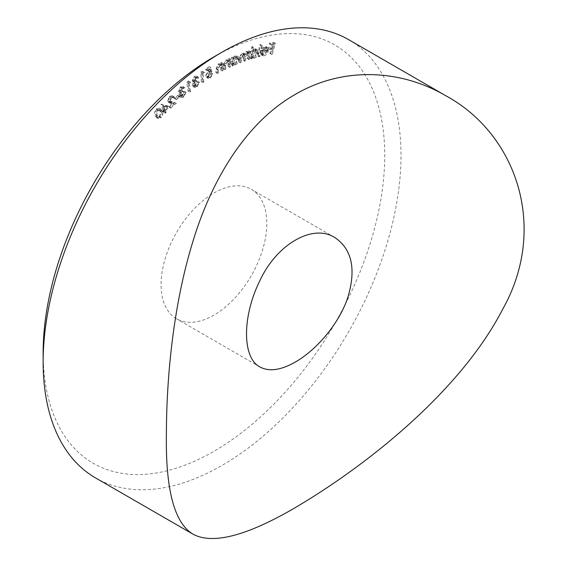 <?xml version="1.0" encoding="UTF-8"?>
<svg xmlns="http://www.w3.org/2000/svg" width="567" height="567" viewBox="0 0 567 567"><rect width="100%" height="100%" fill="white"/><g stroke="black" fill="none" stroke-linecap="round" stroke-linejoin="round"><path stroke-width="0.43" stroke-dasharray="2.83 2.13" d="M262.812 53.943L261.72 53.794L260.983 52.447L260.218 53.043L261.16 54.772L262.507 54.914C264.491 54.333 265.888 52.71 266.688 50.045L266.653 47.43L265.937 46.508L264.64 46.366L261.791 48.429L260.444 51.335L265.873 50.265L262.812 53.943L264.435 54.886L263.35 54.737L262.613 53.39L260.983 52.447M252.535 46.622L251.755 46.841L249.565 57.962L250.345 57.742L250.621 56.36L251.33 57.154L252.776 57.253C254.781 56.438 256.107 54.73 256.773 52.129L255.887 48.925L254.42 48.826L251.635 51.193L252.535 46.622L254.165 47.564L253.385 47.784L251.755 46.841M232.222 57.125L231.428 57.465L230.627 65.177L231.421 64.836L231.556 63.511L232.101 63.986L233.916 63.951C235.929 62.845 237.148 61.023 237.559 58.493L236.588 55.814L234.738 55.857L232.073 58.543L232.222 57.125L233.852 58.068L233.058 58.408L231.428 57.465M221.435 69.656L221.633 62.228L220.818 62.668L220.783 64L220.343 63.639L222.413 64.936L220.783 64L218.451 63.759L216.013 68.82L215.914 72.64L216.722 72.207L216.955 66.899L218.586 64.553L220.003 64.468L220.627 65.411L220.62 70.095L221.435 69.656L223.058 70.591L223.256 63.164L221.633 62.228M202.908 71.633L202.334 71.045L200.654 72.165L201.313 81.669L202.164 81.109L201.568 72.533L202.908 71.633L204.538 72.576L202.334 71.045M189.031 81.407L188.393 80.918L186.72 82.194L188.109 91.188L188.953 90.543L187.705 82.428L189.031 81.407L190.661 82.35L188.393 80.918M177.882 96.057L177.712 95.355L174.601 98.027L174.764 98.729L177.882 96.057L179.505 96.992L179.335 96.291L177.712 95.355M167.832 106.008L161.014 104.243L162.864 109.743L161.879 110.685L162.127 111.444L163.119 110.501L163.735 112.337L164.55 111.557L163.934 109.722L167.832 106.008L169.462 106.943L162.807 105.023L161.177 104.08M213.936 56.849A241.542 139.454 -60 0 1 384.731 155.464A241.542 139.454 -60 0 1 213.936 451.289A241.542 139.454 -60 0 1 43.142 352.681M213.936 315.117A74.766 43.163 -60 0 1 176.557 318.817A74.766 43.163 -60 0 1 176.557 232.491A74.766 43.163 -60 0 1 251.316 189.321A74.766 43.163 -60 0 1 262.776 249.232A74.766 43.163 -60 0 1 213.936 315.117M159.462 116.845C161.29 114.307 161.659 112.089 160.581 110.182L159.171 108.127L156.322 108.949C154.465 111.501 154.068 113.747 155.117 115.696L156.506 117.667L159.462 116.845L161.092 117.78C162.913 115.243 163.289 113.024 162.212 111.125L160.581 110.182M169.71 97.148L171.567 96.603L172.184 97.418L172.97 96.709L172.212 95.639L169.448 96.411L167.591 101.146L168.314 102.166L172.737 102.981L168.931 106.405L169.15 107.198L174.749 102.159L168.952 101.202L168.399 100.444L169.71 97.148L171.34 98.091L173.19 97.545L173.814 98.36L172.184 97.418M180.632 87.772L182.517 87.85L183.375 87.148L182.702 86.39L180.462 86.928L178.499 91.145L178.995 91.946L179.93 92.045L179.087 93.598L178.853 95.596L179.626 96.773L182.276 96.071L184.523 91.273L182.092 95.235L180.178 95.752L179.689 94.994L181.773 91.081L181.617 90.281L179.37 90.422L180.632 87.772L182.255 88.707L184.14 88.785L182.071 87.446L184.14 88.785L184.998 88.091L183.375 87.148M184.998 88.091L184.332 87.325L182.092 87.864L180.122 92.081L180.618 92.882L181.56 92.981L180.476 96.539L181.249 97.708L183.899 97.014L186.153 92.215L183.722 96.177L181.809 96.695L181.32 95.929L183.403 92.017L183.24 91.223L180.993 91.365L181.334 91.882L179.37 90.422L180.993 91.365L182.255 88.707M194.438 77.24L195.707 76.999L196.225 77.551L197.089 76.935L196.373 75.971L194.339 76.347L192.17 80.471L192.695 81.435L193.467 81.577L192.178 85.121L192.978 86.531L195.402 86.028L197.883 81.336L195.289 85.135L193.531 85.511L193.021 84.596L195.282 80.805L195.19 79.961L193.397 80.464L193.049 79.841L194.438 77.24L197.848 78.494L196.225 77.551M209.351 66.623L205.637 68.912L205.672 69.84L208.72 67.955L209.223 70.336L208.209 70.776L205.623 75.602L206.508 77.516L208.713 77.162L211.243 72.952L210.364 73.497L208.635 76.29L207.146 76.453L206.501 75.014L208.436 71.562L210.286 70.953L209.351 66.623L210.974 67.565L207.267 69.854L205.637 68.912M228.721 66.048L229.203 58.458L228.395 58.855L228.303 60.215L227.778 59.755L229.933 61.158L228.303 60.215L226.035 59.819L223.448 64.844L223.2 68.749L224.008 68.352L224.447 62.937L226.134 60.641L227.452 60.598L228.097 61.654L227.906 66.452L228.721 66.048L230.344 66.991L230.833 59.4L229.203 58.458M247.85 58.514L249.033 50.654L248.24 50.938L248.034 52.299L247.34 51.505L246.142 51.498L243.888 54.085L243.158 53.064L241.882 53.014L239.203 57.543L238.558 61.838L239.373 61.541L240.018 57.253L241.896 53.943L242.867 53.978L243.286 57.232L242.825 60.315L243.619 60.024L244.221 56.005L246.142 52.426L247.099 52.469L247.559 55.467L247.056 58.798L247.85 58.514L249.473 59.457L250.664 51.597L249.033 50.654M258.162 55.609L260.636 44.424L259.849 44.609L257.375 55.793L258.162 55.609L259.792 56.551L262.266 45.367L260.636 44.424M270.7 53.341L273.712 42.355L269.701 42.929L269.403 44.013L272.621 43.553L271.678 46.99L268.46 47.451L268.17 48.528L271.38 48.067L269.906 53.454L270.7 53.341L272.33 54.276L275.342 43.298L273.712 42.355M95.547 477.91A253.045 146.095 120 0 0 222.066 465.379A253.045 146.095 120 0 0 387.381 242.392A253.045 146.095 120 0 0 348.592 39.626M162.212 111.125L160.801 109.07L157.945 109.885L156.322 108.949M157.945 109.885C156.095 112.436 155.691 114.69 156.747 116.639L155.117 115.696M156.747 116.639L158.129 118.602L161.092 117.78M157.498 115.895C156.641 114.421 156.875 112.663 158.2 110.629L160.248 110.09L161.453 111.905C162.36 113.343 162.134 115.087 160.794 117.128L158.569 117.525L157.498 115.895L155.875 114.959C155.011 113.478 155.245 111.727 156.577 109.693L158.625 109.155L159.83 110.962C160.73 112.408 160.511 114.151 159.164 116.192L156.939 116.589L155.875 114.959M158.788 117.674L156.939 116.589L158.788 117.674M158.2 110.629L156.577 109.693M161.453 111.905L159.83 110.962M160.794 117.128L159.164 116.192M162.807 105.023L161.014 104.243M162.644 105.178L164.494 110.678L162.864 109.743M164.494 110.678L163.502 111.621L161.879 110.685M163.502 111.621L163.757 112.379L162.127 111.444M163.757 112.379L164.742 111.437L163.119 110.501M164.742 111.437L165.358 113.272L163.735 112.337M165.358 113.272L166.174 112.5L164.55 111.557M166.174 112.5L165.557 110.664L163.934 109.722M165.557 110.664L169.462 106.943M167.712 107.617L165.309 109.906L164.196 106.617L167.712 107.617L166.081 106.674L163.679 108.963L162.573 105.675L166.081 106.674M165.309 109.906L163.679 108.963M164.196 106.617L162.573 105.675M173.814 98.36L174.601 97.652L172.97 96.709M174.601 97.652L173.842 96.574L171.071 97.347L169.448 96.411M171.071 97.347L169.221 102.088L167.591 101.146M169.221 102.088L169.944 103.102L171.695 103.57L174.36 103.917L172.737 102.981M174.36 103.917L170.554 107.34L168.931 106.405M170.554 107.34L170.78 108.134L169.15 107.198M170.78 108.134L176.38 103.095L174.749 102.159M176.38 103.095L170.575 102.145L168.399 100.444M170.029 101.38L171.34 98.091M179.335 96.291L176.224 98.963L174.601 98.027M176.224 98.963L176.394 99.664L174.764 98.729M176.394 99.664L179.505 96.992M182.092 87.864L180.462 86.928M180.122 92.081L178.499 91.145M181.56 92.981L179.93 92.045M180.717 94.54L179.087 93.598M180.476 96.539L178.853 95.596M183.899 97.014L182.276 96.071M186.153 92.215L184.523 91.273M185.331 92.882L183.701 91.946M184.948 94.618L183.325 93.675M183.722 96.177L182.092 95.235M181.32 95.929L179.689 94.994M183.403 92.017L181.773 91.081M183.24 91.223L181.617 90.281M190.016 81.854L188.35 83.136L186.72 82.194M188.35 83.136L189.739 92.13L188.109 91.188M189.739 92.13L190.583 91.478L188.953 90.543M190.583 91.478L189.328 83.37L187.705 82.428M189.328 83.37L190.661 82.35M197.848 78.494L198.712 77.87L197.089 76.935M198.712 77.87L198.003 76.914L195.969 77.289L194.339 76.347M195.969 77.289L193.794 81.414L192.17 80.471M193.794 81.414L194.318 82.378L195.091 82.513L193.467 81.577M195.091 82.513L194.176 84.022L192.553 83.08M194.176 84.022L193.808 86.056L192.178 85.121M193.808 86.056L194.609 87.474L197.025 86.964L195.402 86.028M197.025 86.964L199.513 82.272L197.883 81.336M199.513 82.272L198.684 82.867L197.054 81.924M198.684 82.867L198.195 84.618L196.572 83.675M198.195 84.618L196.919 86.078L195.289 85.135M196.919 86.078L195.161 86.453L194.651 85.532L193.021 84.596M194.651 85.532L196.912 81.747L195.282 80.805M196.912 81.747L196.82 80.897L195.19 79.961M196.82 80.897L195.02 81.4L193.049 79.841M194.672 80.776L196.069 78.182M203.964 71.988L202.277 73.108L200.654 72.165M202.277 73.108L202.936 82.612L201.313 81.669M202.936 82.612L203.787 82.045L202.164 81.109M203.787 82.045L203.192 73.469L201.568 72.533M203.192 73.469L204.538 72.576M207.267 69.854L207.295 70.776L205.672 69.84M207.295 70.776L210.343 68.891L208.72 67.955M210.343 68.891L210.853 71.279L209.223 70.336M210.853 71.279L209.84 71.718L208.209 70.776M209.84 71.718L207.246 76.538L205.623 75.602M207.246 76.538L208.132 78.452L210.336 78.104L208.713 77.162M210.336 78.104L212.873 73.894L211.243 72.952M212.873 73.894L211.994 74.433L210.364 73.497M211.994 74.433L210.258 77.225L208.635 76.29M210.258 77.225L208.776 77.388L208.124 75.957L206.501 75.014M208.124 75.957L210.066 72.505L208.436 71.562M210.066 72.505L211.916 71.896L210.286 70.953M211.916 71.896L210.974 67.565M223.256 63.164L222.448 63.61L220.818 62.668M222.448 63.61L222.413 64.936L220.074 64.702L218.451 63.759M220.074 64.702L217.643 69.755L217.537 73.582L215.914 72.64M217.537 73.582L218.345 73.143L216.722 72.207M218.345 73.143L218.578 67.834L216.955 66.899M218.578 67.834L220.216 65.496L218.586 64.553M220.216 65.496L221.626 65.403L222.257 66.353L220.627 65.411M222.257 66.353L222.243 71.031L220.62 70.095M222.243 71.031L223.058 70.591M230.833 59.4L230.018 59.797L228.395 58.855M230.018 59.797L229.933 61.158L227.658 60.761L226.035 59.819M227.658 60.761L225.078 65.779L224.823 69.691L223.2 68.749M224.823 69.691L225.631 69.294L224.008 68.352M225.631 69.294L226.07 63.873L224.447 62.937M226.07 63.873L227.764 61.583L226.134 60.641M227.764 61.583L229.082 61.541L229.727 62.597L228.097 61.654M229.727 62.597L229.536 67.388L227.906 66.452M229.536 67.388L230.344 66.991M233.058 58.408L232.25 66.112L230.627 65.177M232.25 66.112L233.044 65.772L231.421 64.836M233.044 65.772L233.186 64.447L231.556 63.511M233.186 64.447L233.732 64.929L235.546 64.893L233.916 63.951M235.546 64.893C237.559 63.78 238.771 61.959 239.189 59.436L237.559 58.493M239.189 59.436L238.211 56.757L236.368 56.792L234.738 55.857M236.368 56.792L233.703 59.485L232.073 58.543M233.703 59.485L233.852 58.068M235.56 64.014L234.058 64.028L233.391 61.987L236.205 57.777L237.651 57.756L238.374 59.819L235.56 64.014L233.937 63.079L232.435 63.086L231.768 61.045L234.575 56.842L236.021 56.813L236.744 58.883L233.937 63.079M233.391 61.987L231.768 61.045M236.205 57.777L234.575 56.842M238.374 59.819L236.744 58.883M250.664 51.597L249.863 51.88L248.24 50.938M249.863 51.88L249.657 53.234L248.034 52.299M249.657 53.234L247.34 51.505M248.97 52.447L247.765 52.433L246.142 51.498M247.765 52.433L245.518 55.027L243.888 54.085M245.518 55.027L244.781 54.007L243.512 53.957L241.882 53.014M243.512 53.957L240.826 58.486L240.181 62.774L238.558 61.838M240.181 62.774L240.996 62.483L239.373 61.541M240.996 62.483L241.648 58.188L243.519 54.886L241.896 53.943M243.519 54.886L244.49 54.921L244.916 58.174L244.448 61.25L242.825 60.315M244.448 61.25L245.242 60.967L243.619 60.024M245.242 60.967L245.851 56.941L247.765 53.369L246.142 52.426M247.765 53.369L248.722 53.411L249.182 56.409L248.679 59.741L247.056 58.798M248.679 59.741L249.473 59.457M253.385 47.784L251.195 58.897L249.565 57.962M251.195 58.897L251.975 58.677L250.345 57.742M251.975 58.677L252.244 57.302L250.621 56.36M252.244 57.302L252.96 58.089L254.406 58.188L252.776 57.253M254.406 58.188C256.404 57.38 257.737 55.665 258.396 53.064L256.773 52.129M258.396 53.064L257.517 49.868L256.043 49.761L254.42 48.826M256.043 49.761L253.265 52.136L251.635 51.193M253.265 52.136L254.165 47.564M254.512 57.267L253.314 57.161L252.705 54.73L255.788 50.775L256.943 50.867L257.595 53.326L254.512 57.267L251.691 56.225L251.075 53.787L254.158 49.839L255.32 49.931L255.965 52.391L252.882 56.331M252.705 54.73L251.075 53.787M255.788 50.775L254.158 49.839M257.595 53.326L255.965 52.391M262.266 45.367L261.479 45.551L259.849 44.609M261.479 45.551L259.006 56.735L257.375 55.793M259.006 56.735L259.792 56.551M262.613 53.39L261.848 53.985L260.218 53.043M261.848 53.985L262.783 55.708L264.137 55.849L262.507 54.914M264.137 55.849C266.121 55.268 267.511 53.645 268.311 50.987L266.688 50.045M268.311 50.987L268.283 48.372L266.653 47.43M268.283 48.372L267.567 47.451L264.64 46.366M266.263 47.302L263.421 49.364L261.791 48.429M263.421 49.364L262.074 52.277L260.444 51.335M262.074 52.277L267.504 51.2L265.873 50.265M267.504 51.2L264.435 54.886M267.645 50.314L263.145 51.2L266.008 48.308L267.348 48.776L267.645 50.314L266.015 49.372L261.522 50.265L264.385 47.366L265.725 47.834L266.015 49.372M266.972 48.422L265.349 47.479L266.972 48.422M263.145 51.2L261.522 50.265M266.008 48.308L264.385 47.366M275.342 43.298L271.331 43.872L269.701 42.929M271.331 43.872L271.033 44.949L269.403 44.013M271.033 44.949L274.251 44.488L272.621 43.553M274.251 44.488L273.308 47.926L271.678 46.99M273.308 47.926L270.09 48.386L268.46 47.451M270.09 48.386L269.793 49.471L268.17 48.528M269.793 49.471L273.01 49.01L271.38 48.067M273.01 49.01L271.536 54.389L269.906 53.454M271.536 54.389L272.33 54.276M171.695 103.57L170.065 102.627M172.276 102.549L170.653 101.613M217.643 69.755L216.013 68.82M218.444 69.599L216.814 68.664M222.321 68.309L220.691 67.367M225.078 65.779L223.448 64.844M225.864 65.673L224.241 64.73M229.713 64.603L228.083 63.667M240.826 58.486L239.203 57.543M241.648 58.188L240.018 57.253M244.916 58.174L243.286 57.232M245.851 56.941L244.221 56.005M249.182 56.409L247.559 55.467M334.679 237.453L251.316 189.321M259.92 366.948L176.557 318.817M159.171 108.127L160.801 109.07M156.506 117.667L158.129 118.602M158.625 109.155L160.248 110.09M171.567 96.603L173.19 97.545M172.212 95.639L173.842 96.574M168.314 102.166L169.944 103.102M168.952 101.202L170.575 102.145M182.702 86.39L184.332 87.325M178.995 91.946L180.618 92.882M179.626 96.773L181.249 97.708M180.178 95.752L181.809 96.695M195.707 76.999L197.337 77.934M196.373 75.971L198.003 76.914M192.695 81.435L194.318 82.378M192.978 86.531L194.609 87.474M193.531 85.511L195.161 86.453M193.397 80.464L195.02 81.4M206.508 77.516L208.132 78.452M207.146 76.453L208.776 77.388M220.003 64.468L221.626 65.403M227.452 60.598L229.082 61.541M232.101 63.986L233.732 64.929M236.588 55.814L238.211 56.757M232.435 63.086L234.058 64.028M236.021 56.813L237.651 57.756M243.158 53.064L244.781 54.007M242.867 53.978L244.49 54.921M247.099 52.469L248.722 53.411M251.33 57.154L252.96 58.089M255.887 48.925L257.517 49.868M251.691 56.225L253.314 57.161M255.32 49.931L256.943 50.867M261.72 53.794L263.35 54.737M261.16 54.772L262.783 55.708M265.937 46.508L267.567 47.451"/><path stroke-width="0.85" d="M43.142 362.072L43.142 352.681A241.542 139.454 -60 0 1 213.936 56.856A241.542 139.454 -60 0 1 213.936 56.849L222.066 52.157A253.045 146.095 120 0 0 43.142 362.072A253.045 146.095 120 0 0 95.547 477.91L192.794 534.05C174.303 522.817 165.5 489.392 166.393 433.776C166.514 378.43 173.07 306.095 192.596 242.499C211.689 178.796 246.631 122.259 294.698 94.746C342.588 66.346 400.366 69.174 445.839 95.766C516.31 133.932 548.806 227.424 502.568 309.447C460.489 390.975 367.721 464.912 295.265 507.635C246.595 536.042 212.434 544.844 192.794 534.05M445.839 95.766L348.592 39.626A253.045 146.095 120 0 0 222.066 52.157L213.936 56.856M295.265 362.072C280.863 370.272 269.077 371.895 259.92 366.948C242.088 357.905 242.052 316.407 259.906 280.637C276.668 244.257 312.672 223.49 334.679 237.453C352.1 249.182 356.402 269.424 347.592 298.178C338.662 324.331 316.237 350.13 295.265 362.072"/></g></svg>
